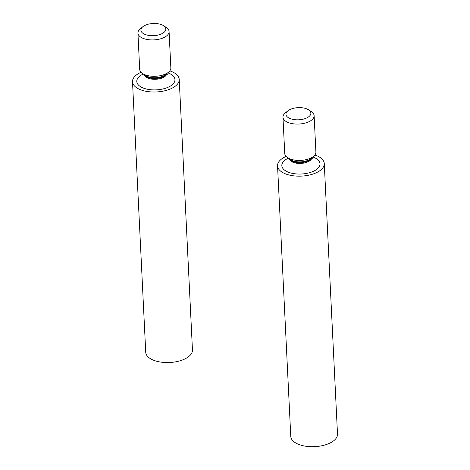 <?xml version="1.0" encoding="UTF-8"?>
<svg xmlns="http://www.w3.org/2000/svg" width="470" height="470" viewBox="0 0 470 470"><rect width="100%" height="100%" fill="white"/><g stroke="black" fill="none" stroke-linecap="round" stroke-linejoin="round"><path stroke-width="0.7" d="M141.041 72.286A23.388 11.409 -2.8 0 0 132.499 81.704L145.729 352.253A23.388 11.409 -2.8 0 0 159.166 361.818A23.388 11.409 -2.8 0 0 183.6 359.521A23.388 11.409 -2.8 0 0 192.453 349.968L179.223 79.418A23.388 11.409 -2.8 0 0 169.805 70.876M132.499 81.704A23.388 11.409 -2.8 0 0 145.935 91.268A23.388 11.409 -2.8 0 0 170.363 88.977A23.388 11.409 -2.8 0 0 179.223 79.418M142.868 26.684L140.377 28.682A15.592 7.608 -2.8 0 0 137.927 33.059L139.702 69.425A15.592 7.608 -2.8 0 0 142.569 73.543A15.592 7.608 -2.8 0 0 164.947 74.278A15.592 7.608 -2.8 0 0 168.401 72.28A15.592 7.608 -2.8 0 0 170.851 67.903L169.077 31.537A15.592 7.608 -2.8 0 0 166.21 27.419L163.531 25.674A12.473 6.087 -2.8 0 0 142.868 26.684A12.473 6.087 -2.8 0 0 145.007 34.41A12.473 6.087 -2.8 0 0 161.104 34.069A12.473 6.087 -2.8 0 0 163.531 25.674M137.927 33.059A15.592 7.608 -2.8 0 0 146.881 39.439A15.592 7.608 -2.8 0 0 163.172 37.905A15.592 7.608 -2.8 0 0 169.077 31.537M286.083 156.428A23.388 11.409 -2.8 0 0 277.547 165.851L290.777 436.395A23.388 11.409 -2.8 0 0 304.213 445.965A23.388 11.409 -2.8 0 0 328.642 443.668A23.388 11.409 -2.8 0 0 337.501 434.11L324.271 163.566A23.388 11.409 -2.8 0 0 314.853 155.024M277.547 165.851A23.388 11.409 -2.8 0 0 290.983 175.416A23.388 11.409 -2.8 0 0 315.411 173.125A23.388 11.409 -2.8 0 0 324.271 163.566M287.916 110.832L285.425 112.829A15.592 7.608 -2.8 0 0 282.969 117.206L284.75 153.572A15.592 7.608 -2.8 0 0 287.617 157.691A15.592 7.608 -2.8 0 0 309.994 158.419A15.592 7.608 -2.8 0 0 313.449 156.428A15.592 7.608 -2.8 0 0 315.899 152.051L314.119 115.685A15.592 7.608 -2.8 0 0 311.252 111.566L308.579 109.821A12.473 6.087 -2.8 0 0 287.916 110.832A12.473 6.087 -2.8 0 0 290.055 118.552A12.473 6.087 -2.8 0 0 306.152 118.211A12.473 6.087 -2.8 0 0 308.579 109.821M282.969 117.206A15.592 7.608 -2.8 0 0 291.929 123.587A15.592 7.608 -2.8 0 0 308.214 122.053A15.592 7.608 -2.8 0 0 314.119 115.685M143.291 74.013A19.1 9.318 -2.8 0 0 141.194 87.073A19.1 9.318 -2.8 0 0 167.708 87.432A19.1 9.318 -2.8 0 0 167.731 72.815M144.272 74.654A11.303 5.517 -2.8 0 0 151.046 78.995A11.303 5.517 -2.8 0 0 162.538 77.832A11.303 5.517 -2.8 0 0 166.815 73.549M144.625 74.883A11.303 5.517 -2.8 0 0 162.503 77.033A11.303 5.517 -2.8 0 0 166.486 73.814M142.569 73.543L145.859 75.688A11.762 5.74 -2.8 0 0 162.738 76.24A11.762 5.74 -2.8 0 0 165.34 74.73L168.401 72.28M288.339 158.161A19.1 9.318 -2.8 0 0 286.242 171.221A19.1 9.318 -2.8 0 0 312.756 171.579A19.1 9.318 -2.8 0 0 312.779 156.962M289.32 158.801A11.303 5.517 -2.8 0 0 296.094 163.143A11.303 5.517 -2.8 0 0 307.586 161.98A11.303 5.517 -2.8 0 0 311.863 157.697M289.673 159.03A11.303 5.517 -2.8 0 0 307.545 161.181A11.303 5.517 -2.8 0 0 311.534 157.961M287.617 157.691L290.907 159.829A11.762 5.74 -2.8 0 0 307.785 160.382A11.762 5.74 -2.8 0 0 310.388 158.878L313.449 156.428M166.821 73.208L167.291 74.671M143.908 75.817L144.237 74.313M311.869 157.356L312.339 158.819M288.956 159.964L289.285 158.461"/></g></svg>
